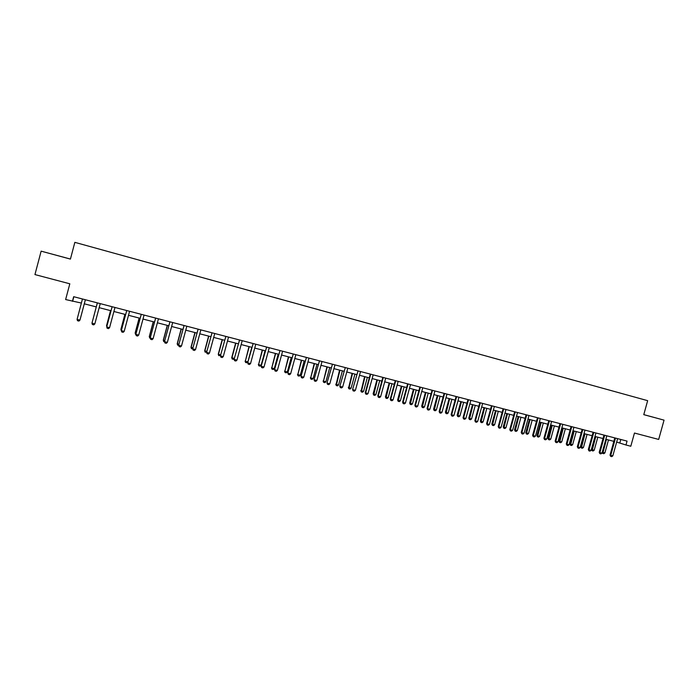 <?xml version="1.0" encoding="UTF-8"?>
<svg xmlns="http://www.w3.org/2000/svg" width="699" height="699" viewBox="0 0 699 699"><rect width="100%" height="100%" fill="white"/><g stroke="black" fill="none" stroke-linecap="round" stroke-linejoin="round"><path stroke-width="1.05" d="M70.424 259.049L41.136 251.151L34.95 274.576L69.813 283.794L65.636 299.556L81.407 303.06M648.218 415.818L664.05 420.151L648.218 415.818M664.05 420.151L658.685 439.435L634.474 433.039L630.804 446.25L625.981 444.992L627.055 441.104L73.666 296.691L72.443 301.321M41.136 251.151L70.416 259.093L74.854 242.352L647.658 400.667L643.779 414.656L654.491 417.548L643.788 414.629M616.64 442.074L625.981 444.992M84.291 303.812L80.228 319.111L84.291 303.812L96.279 306.922M99.144 307.665L111.01 310.749M113.876 311.492L125.619 314.541M128.485 315.293L140.115 318.307M142.98 319.05L154.488 322.038M157.354 322.789L168.739 325.743M171.605 326.485L182.876 329.412M185.742 330.164L196.891 333.056M199.757 333.799L210.801 336.665M213.667 337.416L224.597 340.256M227.463 340.998L238.28 343.803M241.146 344.546L251.85 347.333M254.716 348.076L265.314 350.828M268.18 351.571L278.674 354.297M281.54 355.04L291.929 357.739M294.786 358.482L305.07 361.156M307.936 361.899L318.115 364.546M320.981 365.289L331.055 367.901M333.921 368.644L343.899 371.239M346.756 371.982L356.639 374.55M359.496 375.284L369.282 377.827M372.139 378.57L381.82 381.086M384.677 381.829L394.271 384.319M397.119 385.062L406.626 387.526M409.474 388.268L418.884 390.715M421.733 391.449L431.047 393.869M433.896 394.612L443.122 397.006M445.962 397.748L455.101 400.116M457.941 400.859L466.993 403.209M469.833 403.943L478.798 406.276M481.637 407.01L490.506 409.317M493.345 410.051L502.135 412.34M504.975 413.074L513.678 415.337M516.509 416.071L525.132 418.308M527.963 419.042L536.509 421.261M539.34 421.995L547.798 424.197M550.62 424.931L558.999 427.106M561.83 427.84L570.122 429.999M572.944 430.733L581.166 432.864M583.988 433.598L592.132 435.713M594.954 436.447L603.019 438.535M605.832 439.269L613.827 441.349M620.782 439.47L619.83 442.904M73.832 296.734L72.748 300.815M47.506 252.863L66.519 258.01L47.506 252.863M615.47 438.29L614.744 438.046L610.017 455.084L610.743 455.355L615.504 438.09M617.619 438.64L612.813 455.879L611.712 456.648L610.681 456.386L610.017 455.084M610.681 456.386L610.743 455.355L612.813 455.879M602.25 452.209L604.888 452.952L608.488 439.959M604.888 452.952L603.805 453.703L602.669 453.398L602.215 452.34M606.444 439.426L602.783 453.441M604.652 435.468L603.936 435.224L599.2 452.332L599.908 452.594L604.687 435.267M606.811 435.818L601.996 453.127L600.904 453.896L599.856 453.625L599.2 452.332M599.856 453.625L599.908 452.594L601.996 453.127M593.757 432.62L593.058 432.384L588.305 449.553L589.004 449.815L593.792 432.419M595.932 432.978L591.101 450.348L590.008 451.126L588.951 450.855L588.305 449.553M588.951 450.855L589.004 449.815L591.101 450.348M595.05 436.473L591.459 449.448L592.149 449.702L594.211 450.226L597.82 437.19M594.211 450.226L593.128 450.986L592.097 450.724L591.459 449.448M595.758 436.657L592.097 450.724M584.303 433.677L580.703 446.705L581.376 446.958L583.455 447.482L587.073 434.394M583.455 447.482L582.381 448.242L581.341 447.98L580.703 446.705M585.002 433.861L581.341 447.98M582.783 429.763L582.092 429.527L577.33 446.757L578.012 447.019L582.817 429.562M584.976 430.121L580.135 447.552L579.034 448.33L577.977 448.059L577.33 446.757M577.977 448.059L578.012 447.019L580.135 447.552M571.73 426.879L571.048 426.643L566.277 443.944L566.941 444.197L571.756 426.67M573.94 427.238L569.082 444.739L567.981 445.516L566.915 445.246L566.277 443.944M566.915 445.246L566.941 444.197L569.082 444.739M560.589 423.97L559.925 423.743L555.137 441.104L555.792 441.357L560.624 423.769M562.817 424.337L557.942 441.899L556.85 442.685L555.775 442.415L555.137 441.104M555.775 442.415L555.792 441.357L557.942 441.899M573.486 430.864L569.868 443.935L570.533 444.188L572.621 444.721L576.256 431.589M572.621 444.721L571.546 445.481L570.506 445.219L569.868 443.935M574.167 431.047L570.506 445.219M562.581 428.033L558.964 441.156L559.611 441.401L561.716 441.943L565.36 428.758M561.716 441.943L560.642 442.703L559.584 442.441L558.964 441.156M563.254 428.207L559.584 442.441M551.607 425.184L547.972 438.352L548.61 438.596L550.733 439.138L554.377 425.909M550.733 439.138L549.659 439.907L548.593 439.636L547.972 438.352M552.262 425.359L548.593 439.636M540.545 422.31L536.902 435.529L537.531 435.765L539.663 436.316L543.324 423.035M539.663 436.316L538.588 437.093L537.522 436.814L536.902 435.529M541.192 422.476L537.522 436.814M529.405 419.417L525.762 432.681L526.364 432.917L528.523 433.467L532.192 420.143M528.523 433.467L527.448 434.254L526.373 433.974L525.762 432.681M530.034 419.583L526.373 433.974M518.186 416.508L514.525 429.815L515.128 430.051L517.295 430.601L520.973 417.224M517.295 430.601L516.22 431.388L515.137 431.117L514.525 429.815M518.807 416.665L515.137 431.117M506.889 413.572L503.219 426.932L503.804 427.168L505.98 427.718L509.676 414.297M505.98 427.718L504.914 428.513L503.822 428.234L503.219 426.932M507.491 413.729L503.822 428.234M495.504 410.619L491.825 424.022L494.595 424.817L498.291 411.335M494.595 424.817L493.52 425.604L492.428 425.324L491.825 424.022M496.098 410.767L492.428 425.324M484.04 407.639L480.353 421.095L480.903 421.322L483.114 421.89L486.827 408.365M483.114 421.89L482.048 422.685L480.938 422.406L480.353 421.095M484.617 407.788L480.938 422.406M472.489 404.634L468.784 418.151L469.326 418.369L471.563 418.937L475.276 405.359M471.563 418.937L470.488 419.741L469.379 419.452L468.784 418.151M473.048 404.782L469.379 419.452M460.851 401.61L457.137 415.18L457.662 415.398L459.916 415.966L463.647 402.336M459.916 415.966L458.85 416.77L457.723 416.49L457.137 415.18M461.401 401.759L457.723 416.49M449.134 398.57L445.412 412.183L445.918 412.401L448.181 412.978L451.921 399.295M448.181 412.978L447.115 413.782L445.988 413.493L445.412 412.183M449.658 398.71L445.988 413.493M437.321 395.503L433.59 409.168L434.079 409.378L436.359 409.964L440.117 396.228M436.359 409.964L435.302 410.776L434.158 410.488L433.59 409.168M437.836 395.634L434.158 410.488M425.42 392.41L421.68 406.128L422.152 406.337L424.459 406.923L428.216 393.135M424.459 406.923L423.393 407.744L422.248 407.447L421.68 406.128M425.918 392.541L422.248 407.447M413.432 389.299L409.684 403.07L410.138 403.271L412.462 403.865L416.237 390.025M412.462 403.865L411.396 404.686L410.243 404.389L409.684 403.07M413.922 389.422L410.243 404.389M401.357 386.163L397.591 399.985L398.037 400.186L400.37 400.78L404.153 386.888M400.37 400.78L399.312 401.61L398.15 401.305L397.591 399.985M401.82 386.285L398.15 401.305M389.186 383L385.411 396.875L385.839 397.076L388.19 397.67L391.99 383.725M388.19 397.67L387.132 398.5L385.962 398.203L385.411 396.875M389.64 383.122L385.962 398.203M376.927 379.819L373.144 393.747L373.554 393.939L375.922 394.542L379.732 380.544M375.922 394.542L374.865 395.381L373.685 395.075L373.144 393.747M377.364 379.933L373.685 395.075M364.572 376.604L361.173 390.776L363.559 391.388L367.377 377.338M363.559 391.388L362.501 392.226L361.313 391.921L360.771 390.592M364.992 376.717L361.313 391.921M549.37 421.043L548.724 420.824L543.918 438.247L544.565 438.491L549.405 420.842M551.616 421.418L546.732 439.042L545.639 439.828L544.556 439.557L543.918 438.247M544.556 439.557L544.565 438.491L546.732 439.042M538.073 418.098L537.435 417.88L532.621 435.363L533.25 435.608L538.108 417.888M540.336 418.474L535.434 436.167L534.342 436.954L533.25 436.683L532.621 435.363M533.25 436.683L533.25 435.608L535.434 436.167M526.688 415.127L526.067 414.909L521.236 432.463L521.856 432.707L526.723 414.918M528.968 415.503L524.049 433.266L522.957 434.062L521.865 433.782L521.236 432.463M521.865 433.782L521.856 432.707L524.049 433.266M515.224 412.139L514.613 411.921L509.772 429.544L510.375 429.78L515.25 411.929M517.513 412.515L512.585 430.348L511.493 431.143L510.392 430.864L509.772 429.544M510.392 430.864L510.375 429.78L512.585 430.348M503.673 409.125L503.079 408.915L498.221 426.6L498.806 426.836L503.699 408.915M505.98 409.509L501.034 427.404L499.942 428.207L498.833 427.919L498.221 426.6M498.833 427.919L498.806 426.836L501.034 427.404M492.026 406.084L491.449 405.874L486.583 423.629L487.151 423.865L492.061 405.874M494.359 406.477L489.396 424.433L488.313 425.245L487.186 424.957L486.583 423.629M487.186 424.957L487.151 423.865L489.396 424.433M480.3 403.026L479.741 402.825L474.857 420.641L475.407 420.868L480.335 402.816M482.642 403.419L477.679 421.453L476.587 422.266L475.46 421.978L474.857 420.641M475.46 421.978L475.407 420.868L477.679 421.453M468.487 399.942L467.937 399.741L463.044 417.635L463.586 417.862L468.522 399.732M470.846 400.344L465.866 418.439L464.774 419.26L463.638 418.963L463.044 417.635M463.638 418.963L463.586 417.862L465.866 418.439M456.587 396.84L456.054 396.639L451.135 414.603L451.668 414.822L456.613 396.63M458.963 397.242L453.966 415.407L452.882 416.228L451.729 415.94L451.135 414.603M451.729 415.94L451.668 414.822L453.966 415.407M444.59 393.712L444.075 393.52L439.147 411.545L439.654 411.763L444.625 393.493M446.984 394.114L441.969 412.349L440.886 413.179L439.732 412.882L439.147 411.545M439.732 412.882L439.654 411.763L441.969 412.349M432.506 390.558L431.999 390.365L427.063 408.461L427.552 408.679L432.532 390.339M434.918 390.959L429.885 409.273L428.81 410.103L427.639 409.806L427.063 408.461M427.639 409.806L427.552 408.679L429.885 409.273M420.326 387.377L419.846 387.194L414.883 405.359L415.363 405.569L420.361 387.167M422.755 387.788L417.714 406.171L416.63 407.01L415.459 406.704L414.883 405.359M415.459 406.704L415.363 405.569L417.714 406.171M408.05 384.179L407.587 383.996L402.615 402.231L403.078 402.441L408.085 383.961M410.505 384.59L405.446 403.043L404.372 403.882L403.183 403.585L402.615 402.231M403.183 403.585L403.078 402.441L405.446 403.043M395.686 380.946L395.241 380.772L390.252 399.085L390.697 399.286L395.721 380.737M398.159 381.374L393.083 399.898L392.008 400.737L390.811 400.44L390.252 399.085M390.811 400.44L390.697 399.286L393.083 399.898M383.227 377.696L382.79 377.53L377.792 395.905L378.22 396.106L383.262 377.486M385.717 378.124L380.623 396.717L379.548 397.574L378.351 397.268L377.792 395.905M378.351 397.268L378.22 396.106L380.623 396.717M370.671 374.419L370.252 374.253L365.236 392.707L365.647 392.908L370.697 374.21M373.17 374.847L368.076 393.52L367.001 394.376L365.787 394.07L365.236 392.707M365.787 394.07L365.647 392.908L368.076 393.52M358.01 371.125L352.584 389.483L358.045 370.907M360.535 371.553L355.424 390.295L354.349 391.16L353.126 390.846L352.584 389.483M353.126 390.846L352.978 389.675L355.424 390.295M345.254 367.796L339.828 386.232L345.289 367.578M347.805 368.233L342.667 387.045L341.601 387.91L340.369 387.604L339.828 386.232M340.369 387.604L340.203 386.425L342.667 387.045M332.401 364.441L326.983 382.956L332.436 364.223M334.961 364.878L329.814 383.777L328.748 384.642L327.508 384.328L326.983 382.956M327.508 384.328L327.333 383.139L329.814 383.777M319.443 361.06L314.026 379.662L319.478 360.841M322.029 361.505L316.865 380.474L315.799 381.348L314.55 381.034L314.026 379.662M314.55 381.034L314.367 379.837L316.865 380.474M306.38 357.652L300.972 376.333L306.415 357.434M308.993 358.098L303.812 377.145L302.746 378.028L301.487 377.705L300.972 376.333M301.487 377.705L301.286 376.508L303.812 377.145M293.222 354.218L287.813 372.978L293.257 353.991M295.843 354.673L290.653 373.799L289.587 374.681L288.32 374.358L287.813 372.978M288.32 374.358L288.11 373.144L290.653 373.799M279.95 350.758L274.55 369.596L279.984 350.531M282.597 351.213L277.389 370.418L276.332 371.309L275.048 370.977L274.55 369.596M275.048 370.977L274.829 369.762L277.389 370.418M266.581 347.272L261.181 366.189L266.607 347.045M269.246 347.726L264.021 367.01L262.964 367.901L261.671 367.578L261.181 366.189M261.671 367.578L261.435 366.355L264.021 367.01M253.099 343.751L247.699 362.755L253.125 343.524M255.782 344.214L250.548 363.576L249.491 364.476L248.189 364.144L247.699 362.755M248.189 364.144L247.944 362.912L250.548 363.576M239.504 340.203L234.113 359.295L239.539 339.976M242.212 340.675L236.961 360.116L235.904 361.016L234.593 360.684L234.113 359.295M234.593 360.684L234.331 359.443L236.961 360.116M225.803 336.63L220.421 355.808L225.838 336.402M228.538 337.11L223.261 356.621L222.212 357.538L220.893 357.198L220.421 355.808M220.893 357.198L220.622 355.948L223.261 356.621M211.989 333.03L206.616 352.287L212.024 332.794M214.742 333.51L209.455 353.109L208.407 354.026L207.079 353.685L206.616 352.287M207.079 353.685L206.79 352.427L209.455 353.109M198.07 329.395L192.697 348.74L198.097 329.168M200.84 329.884L195.537 349.561L194.488 350.479L193.151 350.138L192.697 348.74M193.151 350.138L192.845 348.871L195.537 349.561M184.029 325.734L178.656 345.166L184.055 325.498M186.825 326.223L181.504 345.988L180.464 346.914L179.11 346.564L178.656 345.166M179.11 346.564L178.795 345.289L181.504 345.988M169.874 322.038L164.51 341.558L169.901 321.811M172.697 322.536L167.358 342.379L166.318 343.314L164.947 342.964L164.51 341.558M164.947 342.964L164.623 341.68L167.358 342.379M155.597 318.316L150.241 337.923L155.632 318.08M153.09 338.744L152.05 339.679L150.678 339.33L150.337 338.045L153.09 338.744L158.446 318.814M150.241 337.923L150.661 339.312M352.121 373.371L348.687 387.596L351.099 388.207L354.926 374.105M351.099 388.207L350.042 389.055L348.845 388.749L348.312 387.412M352.523 373.476L348.845 388.749M339.574 370.112L336.114 384.389L338.543 385.009L342.379 370.846M338.543 385.009L337.495 385.857L336.28 385.551L335.756 384.205M339.959 370.217L336.28 385.551M326.931 366.835L323.445 381.156L325.891 381.776L329.745 367.56M325.891 381.776L324.843 382.633L323.62 382.327L323.104 380.981M327.298 366.923L323.445 381.156L323.62 382.327M314.192 363.524L310.679 377.897L313.143 378.526L317.005 364.249M313.143 378.526L312.095 379.382L310.863 379.076L310.356 377.722M314.541 363.611L310.679 377.897L310.863 379.076M301.356 360.186L297.809 374.612L300.29 375.249L304.17 360.92M300.29 375.249L299.251 376.114L298.01 375.8L297.503 374.446M301.688 360.273L297.809 374.612L298.01 375.8M288.416 356.831L284.843 371.309L287.341 371.947L291.23 357.556M287.341 371.947L286.302 372.812L285.052 372.497L284.554 371.143M288.731 356.909L284.843 371.309L285.052 372.497M275.38 353.441L271.771 367.971L274.296 368.618L278.185 354.175M274.296 368.618L273.257 369.491L271.99 369.168L271.5 367.814M275.668 353.519L271.771 367.971L271.99 369.168M262.239 350.024L258.595 364.607L261.138 365.262L265.043 350.758M261.138 365.262L260.098 366.136L258.831 365.813L258.35 364.459M262.509 350.094L258.595 364.607L258.831 365.813M248.993 346.59L245.323 361.226L247.883 361.881L251.797 347.316M247.883 361.881L246.843 362.764L245.567 362.44L245.087 361.077M249.246 346.652L245.323 361.226L245.567 362.44M234.279 358.674L233.483 359.356L232.199 359.033L231.727 357.67L234.348 358.421M235.633 343.122L231.727 357.67M235.869 343.183L231.937 357.809L232.199 359.033M220.5 355.511L218.717 355.599L218.263 354.227L220.657 354.935M222.177 339.627L218.263 354.227M222.396 339.679L218.446 354.367L218.717 355.599M206.624 352.313L205.104 352.113L204.685 350.767L206.852 351.414M208.617 336.097L204.685 350.767M208.809 336.149L204.851 350.898L205.139 352.139M192.767 348.984L191.439 348.644L190.993 347.272L192.933 347.857M194.942 332.549L190.993 347.272M195.117 332.593L191.15 347.403L191.439 348.644M178.734 345.411L177.616 345.114L177.205 343.751L178.9 344.275M181.155 328.967L177.205 343.751M181.312 329.011L177.328 343.882L177.642 345.131M164.588 341.802L163.706 341.566L163.295 340.203L164.746 340.666M167.262 325.358L163.295 340.203M167.393 325.393L163.4 340.326L163.723 341.584M150.32 338.167L149.271 336.63L150.486 337.032M153.256 321.723L149.271 336.63M153.361 321.75L149.359 336.743L149.7 338.01M141.207 314.559L135.859 334.253L141.242 314.323M138.708 335.074L137.668 336.027L136.279 335.669L135.929 334.367L138.708 335.074L144.073 315.066M135.859 334.253L136.27 335.651M135.938 334.506L135.143 333.021L136.095 333.362M139.136 318.054L135.143 333.021M139.215 318.08L135.204 333.135L135.554 334.41M126.694 310.775L121.355 330.557L126.729 310.539M129.586 311.282L124.204 331.378L123.173 332.331L121.766 331.973L121.355 330.557M121.766 331.973L121.399 330.671L124.204 331.378M121.425 330.81L120.892 329.386L121.6 329.657M124.894 314.358L120.892 329.386M124.955 314.375L120.936 329.491L121.294 330.776M112.067 306.957L106.729 326.835L112.093 306.721M109.577 327.656L108.546 328.609L107.139 328.25L106.746 326.94L109.577 327.656L114.977 307.473M110.538 310.627L106.528 325.725L106.973 325.926M110.582 310.636L106.781 326.643M97.31 303.104L91.98 323.078L97.336 302.868M94.828 323.899L93.806 324.86L92.382 324.493L91.98 323.174L94.828 323.899L100.245 303.628M85.392 299.749L79.957 320.107L78.935 321.077L77.493 320.71L77.082 319.373L82.456 298.989M77.082 319.373L79.957 320.107L85.313 299.941"/></g></svg>
